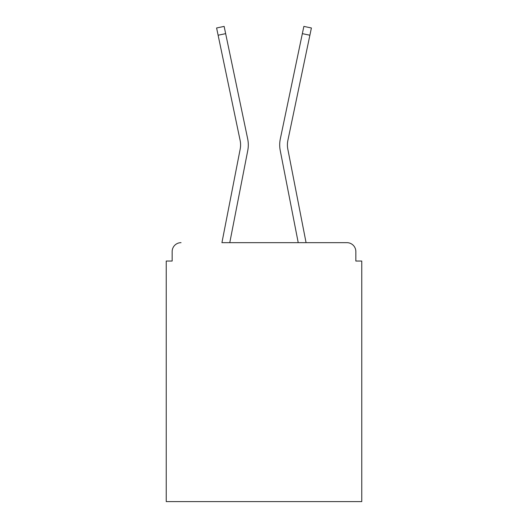 <?xml version="1.0" encoding="UTF-8"?>
<svg xmlns="http://www.w3.org/2000/svg" width="528" height="528" viewBox="0 0 528 528"><rect width="100%" height="100%" fill="white"/><g stroke="black" fill="none" stroke-linecap="round" stroke-linejoin="round"><path stroke-width="0.79" d="M355.839 261.037L355.839 251.559L355.839 261.037L361.766 261.037L361.766 501.6L166.234 501.6L166.234 261.037L172.161 261.037L172.161 251.559L172.161 261.037M240.187 149.107A21.925 21.925 0 0 0 240.128 140.415A21.925 21.925 0 0 1 240.187 149.107L221.925 242.669L346.955 242.669L306.075 242.669L287.813 149.107A21.925 21.925 0 0 1 287.872 140.415L309.883 35.224L302.346 33.647L280.328 138.838A29.627 29.627 0 0 0 280.249 150.579L298.228 242.669L229.772 242.669L247.751 150.579A29.627 29.627 0 0 0 247.672 138.838L225.654 33.647L247.672 138.838M355.839 251.559A8.89 8.89 0 0 0 346.955 242.669M181.045 242.669A8.89 8.89 0 0 0 172.161 251.559M287.813 149.107A21.925 21.925 0 0 1 287.872 140.415A21.925 21.925 0 0 0 287.813 149.107A21.925 21.925 0 0 1 287.872 140.415A21.925 21.925 0 0 0 287.813 149.107A21.925 21.925 0 0 1 287.872 140.415A21.925 21.925 0 0 0 287.813 149.107A21.925 21.925 0 0 1 287.872 140.415A21.925 21.925 0 0 0 287.813 149.107A21.925 21.925 0 0 1 287.872 140.415A21.925 21.925 0 0 0 287.813 149.107A21.925 21.925 0 0 1 287.872 140.415A21.925 21.925 0 0 0 287.813 149.107A21.925 21.925 0 0 1 287.872 140.415A21.925 21.925 0 0 0 287.813 149.107A21.925 21.925 0 0 1 287.872 140.415A21.925 21.925 0 0 0 287.813 149.107A21.925 21.925 0 0 1 287.872 140.415A21.925 21.925 0 0 0 287.813 149.107A21.925 21.925 0 0 1 287.872 140.415A21.925 21.925 0 0 0 287.813 149.107A21.925 21.925 0 0 1 287.872 140.415A21.925 21.925 0 0 0 287.813 149.107A21.925 21.925 0 0 1 287.872 140.415A21.925 21.925 0 0 0 287.813 149.107A21.925 21.925 0 0 1 287.872 140.415M280.328 138.838L303.864 26.4L311.401 27.977L309.883 35.224M218.117 35.224L216.599 27.977L224.136 26.4L225.654 33.647L218.117 35.224L240.128 140.415"/></g></svg>
